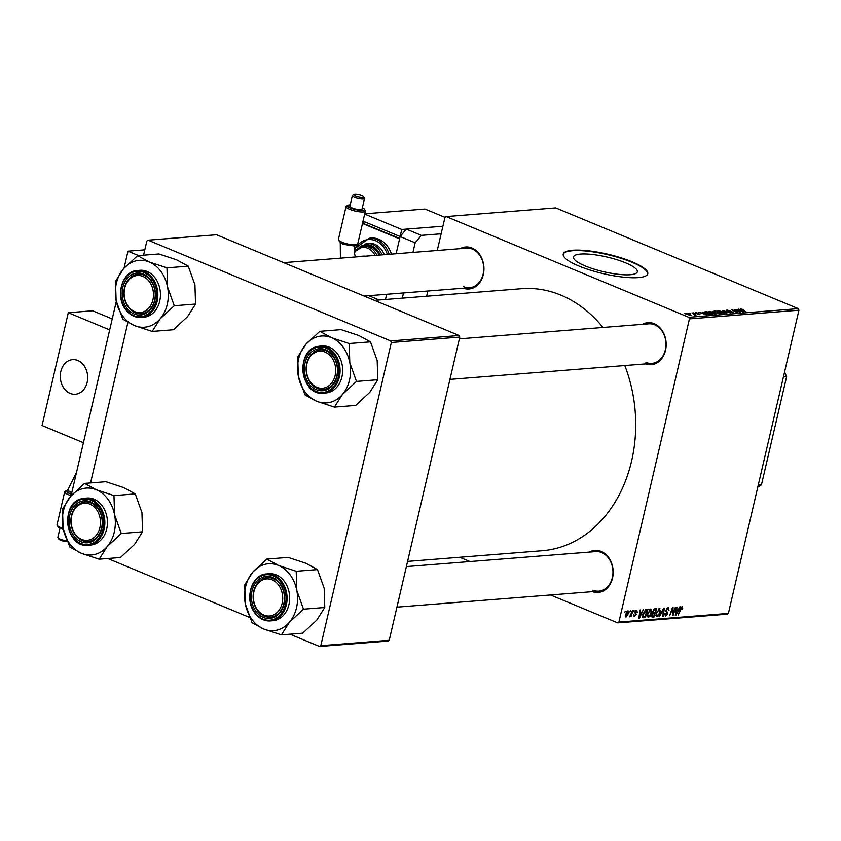 <?xml version="1.0" encoding="UTF-8"?>
<svg xmlns="http://www.w3.org/2000/svg" width="841" height="841" viewBox="0 0 841 841"><rect width="100%" height="100%" fill="white"/><g stroke="black" fill="none" stroke-linecap="round" stroke-linejoin="round"><path stroke-width="1.26" d="M625.504 262.802A32.778 7.537 -166.9 0 1 637.32 271.822A32.778 7.537 -166.9 0 1 618.387 274.313A32.778 7.537 -166.9 0 1 585.283 265.987A32.778 7.537 -166.9 0 1 573.467 256.968A32.778 7.537 -166.9 0 1 592.4 254.476A32.778 7.537 -166.9 0 1 625.504 262.802M578.892 266.029A43.396 9.987 13.1 0 0 622.708 277.057A43.396 9.987 13.1 0 0 647.77 273.756A43.396 9.987 13.1 0 0 632.117 261.814A43.396 9.987 13.1 0 0 588.301 250.786A43.396 9.987 13.1 0 0 563.239 254.087A43.396 9.987 13.1 0 0 578.892 266.029M647.707 273.987A43.396 9.987 13.1 0 0 632.012 262.287A43.396 9.987 13.1 0 0 588.658 251.312A43.396 9.987 13.1 0 0 563.197 254.329M589.383 552.095A21.078 16.62 85.5 0 1 601.189 551.454A21.078 16.62 85.5 0 1 612.616 577.683A21.078 16.62 85.5 0 1 592.516 591.644M592.926 590.172A19.837 15.643 -94.5 0 0 598.866 591.149A19.837 15.643 -94.5 0 0 612.91 573.919A19.837 15.643 -94.5 0 0 601.683 552.569A19.837 15.643 -94.5 0 0 595.733 551.591L406.371 566.592M460.153 248.663A21.078 16.62 85.5 0 1 471.969 248.011A21.078 16.62 85.5 0 1 483.386 274.25A21.078 16.62 85.5 0 1 463.286 288.211M463.696 286.739A19.837 15.643 -94.5 0 0 469.646 287.706A19.837 15.643 -94.5 0 0 483.68 270.487A19.837 15.643 -94.5 0 0 472.453 249.125A19.837 15.643 -94.5 0 0 466.513 248.158L283.68 262.644M642.377 324.342A21.078 16.62 85.5 0 1 654.193 323.701A21.078 16.62 85.5 0 1 665.609 349.93A21.078 16.62 85.5 0 1 645.51 363.901M645.93 362.418A19.837 15.643 -94.5 0 0 651.87 363.396A19.837 15.643 -94.5 0 0 665.904 346.166A19.837 15.643 -94.5 0 0 654.676 324.815A19.837 15.643 -94.5 0 0 648.737 323.838L459.375 338.849M374.466 300.353L521.546 288.694A131.427 103.601 85.5 0 1 560.915 295.138A131.427 103.601 85.5 0 1 602.976 327.464M634.072 610.492L633.672 611.68L634.072 610.492M630.34 610.787L629.93 611.975L630.34 610.787M650.587 609.084L651.586 612.49L650.009 616.19L648.138 617.557L647.149 614.046L651.05 609.147M643.291 609.767L639.507 618.135L638.824 618.188L640.012 610.019L640.569 609.977L640.222 612.206L642.114 612.059L643.291 609.767M654.676 608.863L656.81 608.695L654.004 616.989L651.933 617.021L652.553 611.544L654.676 608.863M663.633 608.148L664.337 608.096L663.244 616.253L662.687 616.306L663.623 609.305L659.397 616.558L663.633 608.148M682.019 606.592L682.461 609.073L681.883 609.22L681.757 607.559L678.119 615.076L680.18 609L682.398 606.645M682.104 608.506L681.01 607.244M675.334 607.223L675.891 607.181L673.073 615.475L672.485 615.528L672.59 608.663L669.657 615.749L672.474 607.454L673.063 607.402L672.968 614.256L675.334 607.223M798.288 308.636L555.691 207.885L446.182 216.558L688.779 317.309L798.288 308.636L798.95 310.203L689.441 318.876L618.892 622.077L728.39 613.404L727.181 614.182L617.672 622.866L618.892 622.077M798.95 310.203L728.39 613.404M679.728 606.876L680.327 606.834L675.933 615.255L675.26 615.307L676.448 607.139L677.005 607.097L676.658 609.326L678.55 609.168L679.728 606.876M667.975 607.707L668.984 610.356L668.406 610.503L668.542 609.305L667.722 608.663L666.314 610.135L667.617 613.877L665.62 616.169L664.663 613.73L665.242 613.604L665.862 615.213L667.05 613.972L665.746 610.251L668.574 607.78M668.542 609.305L666.797 608.285M664.516 614.739L665.862 615.213M659.439 608.379L660.437 611.796L658.86 615.486L656.989 616.863L656.001 613.341L659.901 608.442M633.998 616.106L634.745 616.421L633.904 614.697L634.944 615.665L635.712 614.803L634.797 612.038L636.511 610.198L637.331 612.227L636.753 612.374L636.311 610.944L635.365 611.922L636.301 614.624L634.314 616.369M635.617 610.587L636.553 610.976L635.565 610.64M633.82 615.276L634.944 615.665M646.393 609.515L647.969 609.389L645.152 617.693L643.165 617.746L642.755 614.571L645.489 609.788L646.393 609.515M627.87 610.881L628.626 613.163L625.988 617.115L625.284 614.718L628.227 610.934M632.464 610.619L633.031 610.577L630.981 616.611L630.424 616.653L630.855 615.412L629.636 616.821L632.464 610.619M625.22 611.197L624.821 612.385L625.22 611.197M459.733 557.268L470.056 561.557M550.529 594.976L617.672 622.866M446.182 216.558L444.973 217.346L437.257 250.471M427.827 291.018L426.618 296.221M693.037 312.789L694.414 313.146L693.037 312.789M689.305 313.083L690.682 313.441L689.305 313.083M709.236 312.326L709.447 311.454L714.114 312.484L716.301 313.756L715.712 314.292L710.939 313.22C708.847 312.358 708.343 311.759 709.447 311.454L708.784 311.738M702.256 312.064L706.966 314.944L698.976 312.316L701.51 313.01L703.402 312.863L702.256 312.064M713.504 311.801L713.652 311.159L715.775 310.991L721.462 313.798L717.026 313.357L713.136 311.37M722.598 310.445L730.703 313.062L723.807 310.823L726.855 313.367L722.598 310.445M743.412 309.477L741.604 309.278L742.119 309.856L746.146 311.843L741.415 309.824L740.879 308.962L743.36 309.74M741.604 309.278L742.056 310.14M741.415 309.824L740.763 309.467M734.298 309.52L740.532 312.284L732.837 310.129L737.126 312.558L731.439 309.751L739.134 311.895L734.298 309.52M738.692 309.173L743.402 312.053L735.412 309.435L739.828 309.972L738.692 309.173M726.666 310.802L726.834 310.066L730.713 310.865L727.57 310.392L727.591 310.939L732.932 312.064L733.194 312.905L729.589 312.179L732.427 312.127L727.097 311.002L726.834 310.066L727.097 311.002M727.57 310.392L727.539 311.17M732.753 312.915L732.932 312.064L733.194 312.905M732.374 312.894L732.427 312.127M718.088 311.633L718.288 310.75L722.966 311.79L725.152 313.052L724.564 313.588L719.791 312.516C717.688 311.654 717.194 311.065 718.288 310.75L717.636 311.033M698.303 313.136L695.938 313.178L699.796 313.987L699.996 314.65L697.284 314.145L699.344 314.082L695.444 313.241L695.36 312.568L698.293 313.188M695.938 312.82L695.885 313.409M699.638 314.66L699.796 313.987L699.996 314.65M699.365 314.65L699.344 314.082M695.444 313.241L695.36 312.568L695.223 313.146M705.357 311.811L706.934 311.696L712.611 314.492L706.745 313.63L704.653 311.948L705.357 311.811L705.126 312.81M686.571 313.903L686.729 313.251L689.946 313.935L691.249 315.343L686.235 313.462M691.775 315.133L691.249 315.343M694.203 314.923L691.996 312.873L696.127 314.912L694.33 314.997M684.185 313.493L685.562 313.851L684.185 313.493M459.123 335.506L216.526 234.755L148.09 240.179L390.676 340.931L459.123 335.506L459.785 337.073L391.349 342.497L320.789 645.699L389.225 640.274L388.016 641.063L319.58 646.487L320.789 645.699M459.785 337.073L389.225 640.274M107.753 558.508L249.651 617.441M289.977 634.188L319.58 646.487M148.09 240.179L146.87 240.968L143.569 255.17M127.906 322.439L90.565 482.923L127.906 322.439M391.349 342.497L390.676 340.931M624.789 365.541A131.427 103.601 85.5 0 1 542.308 550.729L407.58 561.399M689.441 318.876L688.779 317.309M741.51 311.181L738.787 310.434L741.51 311.181M723.744 313.577L724.206 312.873L722.377 311.811L719.023 311.075L718.445 311.864M720.359 312.747L724.206 312.873M719.023 311.075L720.422 312.505M720.243 313.514L718.466 312.642L716.942 312.894L720.148 313.903M716.942 312.873L717.562 312.705M717.804 312.305L714.335 311.506L717.709 312.694M716.469 313.094L716.627 312.4M714.682 312.326L714.335 311.506M705.084 314.071L702.351 313.325L705.084 314.071M711.297 314.597L707.039 312.064L705.326 312.936M709.72 314.523L711.391 314.208M707.281 313.84L709.772 314.282M706.324 312.116C705.031 312.305 705.368 312.799 707.334 313.598M714.892 314.282L715.355 313.577L713.536 312.516L710.172 311.769L709.594 312.568M711.518 313.451L715.355 313.577M710.172 311.769L711.57 313.209M688.453 314.807L690.671 315.091L689.473 314.008L687.318 313.493L686.939 314.135M687.318 313.493L688.516 314.576M672.485 615.234L673.073 615.475M672.485 611.806L673.063 612.048M675.302 614.992L675.933 615.255M676.721 612.658L678.025 610.156L676.511 610.282L675.88 614.372L676.721 612.658M676.122 609.368L678.025 610.156M682.156 608.096L682.682 608.316M665.683 610.587L666.293 610.839M665.641 611.386L667.407 612.122M662.719 616.043L663.244 616.253M658.282 615.244L658.86 615.486M658.566 614.897L659.891 611.796L659.176 609.347L656.537 613.383L657.231 615.896L658.566 614.897M655.791 615.381L657.231 615.896M658.272 608.968L659.47 609.389L658.335 608.916M651.523 615.959L654.004 616.989M653.772 616.064L654.645 613.478L652.763 613.962L652.196 615.139L652.816 616.138L653.772 616.064M652.49 612.584L654.645 613.478M651.701 614.929L652.816 616.138M654.971 612.511L655.927 609.704L654.33 609.872L653.1 611.523L653.804 612.605L654.971 612.511M654.214 609L655.927 609.704M652.616 611.323L653.804 612.605M653.541 609.546L654.33 609.872M634.766 612.185L635.365 612.437M635.775 614.403L636.301 614.624M633.83 615.202L634.534 615.507M638.876 617.872L639.507 618.135M640.285 615.538L641.588 613.047L640.075 613.163L639.454 617.262L640.285 615.538M639.686 612.259L641.588 613.047M642.545 616.611L645.152 617.693M644.921 616.768L647.076 610.408L643.291 614.582L643.449 616.747L644.921 616.768M645.531 609.767L647.076 610.408M643.512 616.779L644.111 616.831M645.194 609.977L646.361 610.461M649.431 615.948L650.009 616.19M649.725 615.591L651.039 612.5L650.324 610.04L647.686 614.088L648.379 616.6L649.725 615.591M646.939 616.085L648.379 616.6M649.42 609.672L650.629 610.082L649.483 609.609M626.188 616.358L628.059 613.299L627.691 611.628L625.841 614.676L626.188 616.358L625.126 615.969M625.126 615.917L625.883 616.232M626.987 611.333L627.87 611.649L627.018 611.302M89.903 504.148A18.597 14.665 -94.5 0 0 71.695 515.911A18.597 14.665 -94.5 0 0 81.693 539.407A18.597 14.665 -94.5 0 0 99.9 527.633A18.597 14.665 -94.5 0 0 89.903 504.148M82.187 540.521A19.837 15.643 85.5 0 1 70.959 519.16A19.837 15.643 85.5 0 1 84.994 501.94A19.837 15.643 85.5 0 1 90.933 502.907A19.837 15.643 85.5 0 1 102.16 524.269A19.837 15.643 85.5 0 1 88.126 541.488A19.837 15.643 85.5 0 1 82.187 540.521M70.507 496.484A33.545 26.439 85.5 0 1 82.534 488.716A33.545 26.439 85.5 0 1 96.242 489.735L84.594 483.396L70.507 496.484L62.507 509.089L63.107 528.285L69.792 546.986L81.44 553.325L99.175 559.191L107.175 546.576L121.262 533.488L114.576 514.787L113.966 495.601L96.242 489.735A33.545 26.439 85.5 0 1 114.576 514.787A33.545 26.439 85.5 0 1 107.175 546.576A33.545 26.439 85.5 0 1 81.44 553.325A33.545 26.439 85.5 0 1 63.107 528.285A33.545 26.439 -94.5 0 1 70.507 496.484M84.941 483.543A38.507 30.35 -94.5 0 0 84.636 483.628A38.507 30.35 -94.5 0 0 84.331 483.701M81.829 501.152A21.078 16.62 85.5 0 1 101.971 517.53A21.078 16.62 85.5 0 1 89.766 542.392A21.078 16.62 85.5 0 1 69.635 526.014A21.078 16.62 85.5 0 1 81.829 501.152M90.292 541.12A19.837 15.643 -94.5 0 0 102.003 519.097A19.837 15.643 -94.5 0 0 84.994 501.94A19.837 15.643 -94.5 0 0 82.828 502.308A19.837 15.643 -94.5 0 0 71.117 524.332A19.837 15.643 -94.5 0 0 88.126 541.488A19.837 15.643 -94.5 0 0 90.292 541.12M81.819 498.692A23.559 18.576 85.5 0 1 84.394 498.25L81.777 498.702C59.606 503.023 65.766 548.427 88.116 545.22L90.702 545.021A23.559 18.576 -94.5 0 0 93.277 544.579A23.559 18.576 -94.5 0 0 107.175 518.424A23.559 18.576 -94.5 0 0 86.98 498.051L84.394 498.25A23.559 18.576 85.5 0 1 104.589 518.624A23.559 18.576 85.5 0 1 90.691 544.789A23.559 18.576 85.5 0 1 88.116 545.22A23.559 18.576 85.5 0 1 67.932 524.91A23.559 18.576 85.5 0 1 81.724 498.713M113.966 495.601L135.264 493.909L123.616 487.57L105.882 481.714L84.594 483.396M135.264 493.909L141.95 512.621L142.549 531.806L121.262 533.488M142.549 531.806L134.549 544.411L120.463 557.499L99.175 559.191M98.817 559.044A38.507 30.35 -94.5 0 0 99.438 558.876M120.988 533.804A38.507 30.35 -94.5 0 0 121.167 533.036M114.061 496.053A38.507 30.35 -94.5 0 0 113.619 495.454M62.77 508.784A38.507 30.35 -94.5 0 0 62.591 509.551M69.708 546.534A38.507 30.35 -94.5 0 0 70.15 547.134M142.896 276.395A18.597 14.665 -94.5 0 0 124.699 288.169A18.597 14.665 -94.5 0 0 134.697 311.654A18.597 14.665 -94.5 0 0 152.904 299.88A18.597 14.665 -94.5 0 0 142.896 276.395M135.18 312.768A19.837 15.643 85.5 0 1 123.953 291.406A19.837 15.643 85.5 0 1 137.987 274.187A19.837 15.643 85.5 0 1 143.937 275.165A19.837 15.643 85.5 0 1 155.165 296.516A19.837 15.643 85.5 0 1 141.13 313.735A19.837 15.643 85.5 0 1 135.18 312.768M149.235 261.993A33.545 26.439 85.5 0 1 160.967 271.527A33.545 26.439 85.5 0 1 167.569 287.033L166.97 267.848L149.235 261.993L137.598 255.643L123.511 268.731L115.511 281.336L116.111 300.531L122.797 319.233L134.444 325.572L152.168 331.438L160.168 318.834L174.255 305.746L167.569 287.033A33.545 26.439 85.5 0 1 160.168 318.834A33.545 26.439 85.5 0 1 134.444 325.572A33.545 26.439 85.5 0 1 116.111 300.531A33.545 26.439 85.5 0 1 123.511 268.731A33.545 26.439 -94.5 0 1 149.235 261.993M167.054 268.3A38.507 30.35 -94.5 0 0 166.833 267.995A38.507 30.35 -94.5 0 0 166.613 267.701M150.812 280.042A21.078 16.62 85.5 0 1 150.318 309.761A21.078 16.62 85.5 0 1 126.781 308.006A21.078 16.62 85.5 0 1 127.275 278.287A21.078 16.62 85.5 0 1 150.812 280.042M128.252 307.123A19.837 15.643 -94.5 0 0 141.13 313.735A19.837 15.643 -94.5 0 0 154.26 301.52A19.837 15.643 -94.5 0 0 150.875 280.799A19.837 15.643 -94.5 0 0 137.987 274.187A19.837 15.643 -94.5 0 0 124.857 286.413A19.837 15.643 -94.5 0 0 128.252 307.123M125.645 309.372A23.559 18.576 85.5 0 1 121.84 284.868A23.559 18.576 85.5 0 1 137.398 270.508C122.313 270.791 114.818 296.127 125.645 309.562C129.892 315.133 135.054 317.772 141.12 317.467L143.706 317.267A23.559 18.576 -94.5 0 0 159.296 302.749A23.559 18.576 -94.5 0 0 155.27 278.15A23.559 18.576 -94.5 0 0 139.984 270.297L137.398 270.508A23.559 18.576 85.5 0 1 152.684 278.36A23.559 18.576 85.5 0 1 156.71 302.949A23.559 18.576 85.5 0 1 141.12 317.467A23.559 18.576 85.5 0 1 125.824 309.614M137.598 255.643L158.886 253.961L176.621 259.816L188.258 266.155L166.97 267.848M188.258 266.155L194.944 284.868L195.554 304.053L174.255 305.746M195.554 304.053L187.543 316.658L173.467 329.746L152.168 331.438M122.712 318.781A38.507 30.35 -94.5 0 0 123.143 319.38M151.822 331.291A38.507 30.35 -94.5 0 0 152.431 331.123M173.992 306.05A38.507 30.35 -94.5 0 0 174.171 305.283M137.945 255.79A38.507 30.35 -94.5 0 0 137.325 255.958M115.774 281.031A38.507 30.35 -94.5 0 0 115.595 281.798M263.927 615.086A18.597 14.665 -94.5 0 0 282.134 603.312A18.597 14.665 -94.5 0 0 272.127 579.827A18.597 14.665 -94.5 0 0 253.919 591.601A18.597 14.665 -94.5 0 0 263.927 615.086M273.157 578.597A19.837 15.643 85.5 0 1 284.384 599.948A19.837 15.643 85.5 0 1 270.35 617.178A19.837 15.643 85.5 0 1 264.41 616.201A19.837 15.643 85.5 0 1 253.183 594.85A19.837 15.643 85.5 0 1 267.217 577.62A19.837 15.643 85.5 0 1 273.157 578.597M266.818 559.086L288.116 557.394L305.84 563.249L317.488 569.599L324.174 588.301L324.773 607.486L303.485 609.178L296.799 590.466L296.2 571.281L278.466 565.425L266.818 559.086L252.731 572.174L244.731 584.779L245.341 603.964L252.027 622.666L263.664 629.015A33.545 26.439 85.5 0 1 251.943 619.47A33.545 26.439 85.5 0 1 245.341 603.964A33.545 26.439 85.5 0 1 252.731 572.174A33.545 26.439 85.5 0 1 278.466 565.425A33.545 26.439 85.5 0 1 296.799 590.466A33.545 26.439 85.5 0 1 289.399 622.266L303.485 609.178M251.932 622.214A38.507 30.35 -94.5 0 0 252.153 622.519A38.507 30.35 -94.5 0 0 252.374 622.813M256.011 611.439A21.078 16.62 85.5 0 1 256.505 581.72A21.078 16.62 85.5 0 1 280.042 583.475A21.078 16.62 85.5 0 1 279.548 613.194A21.078 16.62 85.5 0 1 256.011 611.439M280.095 584.243A19.837 15.643 -94.5 0 0 267.217 577.62A19.837 15.643 -94.5 0 0 254.087 589.846A19.837 15.643 -94.5 0 0 257.472 610.555A19.837 15.643 -94.5 0 0 270.35 617.178A19.837 15.643 -94.5 0 0 283.491 604.952A19.837 15.643 -94.5 0 0 280.095 584.243M254.876 612.805A23.559 18.576 85.5 0 1 251.07 588.311A23.559 18.576 85.5 0 1 266.618 573.94C251.543 574.224 244.048 599.559 254.876 612.994C259.123 618.566 264.284 621.205 270.339 620.91L272.926 620.7A23.559 18.576 -94.5 0 0 288.526 606.182A23.559 18.576 -94.5 0 0 284.5 581.594A23.559 18.576 -94.5 0 0 269.204 573.73L266.618 573.94A23.559 18.576 85.5 0 1 281.914 581.793A23.559 18.576 85.5 0 1 285.94 606.393A23.559 18.576 85.5 0 1 270.339 620.91A23.559 18.576 85.5 0 1 255.054 613.047M324.773 607.486L316.773 620.101L302.686 633.189L281.399 634.871L289.399 622.266A33.545 26.439 -94.5 0 1 263.664 629.015L281.399 634.871M317.488 569.599L296.2 571.281M296.284 571.733A38.507 30.35 -94.5 0 0 295.843 571.134M267.175 559.233A38.507 30.35 -94.5 0 0 266.555 559.391M245.004 584.474A38.507 30.35 -94.5 0 0 244.826 585.231M281.041 634.724A38.507 30.35 -94.5 0 0 281.661 634.566M303.223 609.483A38.507 30.35 -94.5 0 0 303.401 608.726M316.92 387.333A18.597 14.665 -94.5 0 0 335.128 375.57A18.597 14.665 -94.5 0 0 325.131 352.074A18.597 14.665 -94.5 0 0 306.923 363.848A18.597 14.665 -94.5 0 0 316.92 387.333M326.161 350.844A19.837 15.643 85.5 0 1 337.388 372.195A19.837 15.643 85.5 0 1 323.354 389.425A19.837 15.643 85.5 0 1 317.414 388.447A19.837 15.643 85.5 0 1 306.187 367.096A19.837 15.643 85.5 0 1 320.221 349.867A19.837 15.643 85.5 0 1 326.161 350.844M319.822 331.333L341.11 329.64L358.844 335.506L370.492 341.845L349.194 343.527L331.47 337.672L319.822 331.333L305.735 344.421L297.735 357.026L298.334 376.211L305.02 394.923L316.668 401.262L334.392 407.118L342.403 394.513A33.545 26.439 85.5 0 1 330.376 402.282A33.545 26.439 85.5 0 1 316.668 401.262A33.545 26.439 85.5 0 1 298.334 376.211A33.545 26.439 85.5 0 1 305.735 344.421A33.545 26.439 85.5 0 1 331.47 337.672A33.545 26.439 85.5 0 1 349.793 362.723L349.194 343.527M334.045 406.97A38.507 30.35 -94.5 0 0 334.35 406.897A38.507 30.35 -94.5 0 0 334.665 406.813M324.994 390.329A21.078 16.62 85.5 0 1 304.852 373.951A21.078 16.62 85.5 0 1 317.057 349.089A21.078 16.62 85.5 0 1 337.188 365.467A21.078 16.62 85.5 0 1 324.994 390.329M318.056 350.234A19.837 15.643 -94.5 0 0 306.345 372.269A19.837 15.643 -94.5 0 0 323.354 389.425A19.837 15.643 -94.5 0 0 325.52 389.057A19.837 15.643 -94.5 0 0 337.23 367.023A19.837 15.643 -94.5 0 0 320.221 349.867A19.837 15.643 -94.5 0 0 318.056 350.234M328.495 392.516A23.559 18.576 -94.5 0 0 342.403 366.361A23.559 18.576 -94.5 0 0 322.208 345.987L319.622 346.187A23.559 18.576 85.5 0 1 339.817 366.56A23.559 18.576 85.5 0 1 325.919 392.715A23.559 18.576 85.5 0 1 323.343 393.157A23.559 18.576 85.5 0 1 303.149 372.784A23.559 18.576 85.5 0 1 317.046 346.629A23.559 18.576 85.5 0 1 319.622 346.187L317.004 346.629C294.834 350.949 300.994 396.363 323.343 393.157L325.93 392.947A23.559 18.576 -94.5 0 0 328.495 392.516M370.492 341.845L377.178 360.547L377.777 379.743L369.777 392.348L355.69 405.436L334.392 407.118M377.777 379.743L356.479 381.425L349.793 362.723A33.545 26.439 -94.5 0 1 342.403 394.513L356.479 381.425M320.169 331.48A38.507 30.35 -94.5 0 0 319.559 331.638M297.998 356.721A38.507 30.35 -94.5 0 0 297.819 357.478M304.936 394.461A38.507 30.35 -94.5 0 0 305.378 395.07M356.216 381.73A38.507 30.35 -94.5 0 0 356.395 380.973M349.278 343.98A38.507 30.35 -94.5 0 0 348.847 343.38M124.058 268.111L128 251.165L138.597 255.569M71.054 495.854L116.3 301.456M128 251.165L144.81 249.84M402.282 298.145L403.491 292.952M412.931 252.405L415.17 242.776L400.127 236.531L406.329 229.109L442.902 226.218L401.767 229.477L396.122 253.73L399.58 238.876L362.482 223.464M385.472 299.48L386.681 294.276L385.472 299.48M406.329 229.109L421.373 235.364L441.147 233.798M421.373 235.364L415.17 242.776M784.59 371.932L786.619 376.694L761.452 484.815L757.762 487.202M786.619 376.694L783.413 376.947M758.256 485.068L761.452 484.815M63.306 365.551A17.356 13.687 -94.5 0 0 61.929 384.61A17.356 13.687 -94.5 0 0 75.354 394.24A17.356 13.687 -94.5 0 0 84.657 388.332A17.356 13.687 -94.5 0 0 86.034 369.273A17.356 13.687 -94.5 0 0 72.61 359.633A17.356 13.687 -94.5 0 0 63.306 365.551M77.814 360.484A17.356 13.687 85.5 0 1 87.632 379.175A17.356 13.687 85.5 0 1 75.354 394.24A17.356 13.687 85.5 0 1 70.15 393.399A17.356 13.687 85.5 0 1 60.331 374.708A17.356 13.687 85.5 0 1 72.61 359.633A17.356 13.687 85.5 0 1 77.814 360.484M68.3 312.726L109.677 329.903L83.427 442.723L42.05 425.535L68.3 312.726L92.636 310.792L112.231 318.928M355.827 245.267L354.481 246.003L342.981 244.258L339.554 241.514M350.213 204.868A8.683 1.997 13.1 0 0 347.869 205.267A8.683 1.997 13.1 0 0 350.655 208.053A8.683 1.997 13.1 0 0 360.316 210.345A8.683 1.997 13.1 0 0 364.3 209.083A8.683 1.997 13.1 0 0 362.376 207.706M364.3 209.083L365.215 210.471A9.924 2.281 -166.9 0 1 365.362 211.059A9.924 2.281 -166.9 0 1 359.633 211.816A9.924 2.281 -166.9 0 1 349.625 209.293A9.924 2.281 -166.9 0 1 346.04 206.56A9.924 2.281 -166.9 0 1 346.439 206.098L347.869 205.267M361.788 195.638A5.004 1.156 13.1 0 0 354.04 194.513A5.004 1.156 13.1 0 0 355.638 196.132A5.004 1.156 13.1 0 0 361.21 197.446A5.004 1.156 13.1 0 0 363.512 196.72A5.004 1.156 13.1 0 0 361.788 195.638M363.512 196.72L364.426 198.108A6.244 1.44 -166.9 0 1 364.521 198.476A6.244 1.44 -166.9 0 1 360.915 198.949A6.244 1.44 -166.9 0 1 354.608 197.362A6.244 1.44 -166.9 0 1 352.358 195.648A6.244 1.44 -166.9 0 1 352.61 195.354L354.04 194.513M357.309 244.426L355.88 245.267A8.683 1.997 -166.9 0 1 342.455 243.312A8.683 1.997 -166.9 0 1 339.449 241.441L338.534 240.053A9.924 2.281 13.1 0 0 341.961 242.197A9.924 2.281 13.1 0 0 357.309 244.426A9.924 2.281 13.1 0 0 357.709 243.964L365.362 211.059M346.04 206.56L338.387 239.464A9.924 2.281 13.1 0 0 338.534 240.053M352.358 195.648L349.898 206.224A6.244 1.44 13.1 0 0 352.148 207.937A6.244 1.44 13.1 0 0 358.455 209.525A6.244 1.44 13.1 0 0 362.061 209.052L364.521 198.476M379.133 255.086A17.356 13.687 -94.5 0 0 371.133 246.823A17.356 13.687 -94.5 0 0 365.93 245.971L363.648 246.161A17.356 13.687 85.5 0 1 368.852 247.002A17.356 13.687 85.5 0 1 376.852 255.265M384.284 254.676A19.837 15.643 -94.5 0 0 374.718 244.237A19.837 15.643 -94.5 0 0 368.779 243.259L366.497 243.438A19.837 15.643 85.5 0 1 372.437 244.416A19.837 15.643 85.5 0 1 382.003 254.855M391.454 254.108A24.799 19.543 -94.5 0 0 378.86 239.296A24.799 19.543 -94.5 0 0 371.428 238.077L369.146 238.255A24.799 19.543 85.5 0 1 376.579 239.475A24.799 19.543 85.5 0 1 389.173 254.287M368.821 295.696L379.133 299.985M362.534 223.212L363.775 223.117M364.132 221.582L363.669 223.59L399.685 238.402M399.864 236.416L399.391 238.424M444.984 217.335L424.989 209.031L364.721 213.814M363.028 221.12L400.127 236.531M364.668 214.066L401.767 229.477M354.786 245.646C353.619 258.776 356.489 255.769 356.048 256.652L363.669 256.106A7.443 5.866 85.5 0 1 365.036 256.2M71.453 494.161L69.319 493.383L66.618 490.576L67.974 489.861M76.51 472.421L67.616 490.25L71.758 492.858M63.348 529.462A8.683 1.997 -166.9 0 1 61.078 528.642A8.683 1.997 -166.9 0 1 58.082 526.771L57.167 525.394A9.924 2.281 13.1 0 0 60.594 527.528A9.924 2.281 13.1 0 0 63.149 528.453M67.343 541.562A5.004 1.156 -166.9 0 1 60.594 540.216A5.004 1.156 -166.9 0 1 58.87 539.134L57.955 537.756A6.244 1.44 13.1 0 0 60.11 539.102A6.244 1.44 13.1 0 0 66.986 540.742M66.891 490.429A8.683 1.997 13.1 0 0 66.502 490.597A8.683 1.997 13.1 0 0 69.288 493.394A8.683 1.997 13.1 0 0 71.453 494.172M71.107 495.643A9.924 2.281 -166.9 0 1 68.247 494.624A9.924 2.281 -166.9 0 1 64.673 491.89A9.924 2.281 -166.9 0 1 65.072 491.428L66.502 490.597M64.673 491.89L57.02 524.795A9.924 2.281 13.1 0 0 57.167 525.394M60.005 528.159L57.861 537.388A6.244 1.44 13.1 0 0 57.955 537.756M665.63 611.06L666.881 611.586M652.816 613.163L653.741 613.552M653.762 609.326L654.887 609.788M634.724 612.532L635.754 612.952M642.755 617.347L643.828 617.799M81.503 499.459A22.812 17.987 -94.5 0 0 68.3 526.361A22.812 17.987 -94.5 0 0 90.092 544.095A22.812 17.987 -94.5 0 0 103.296 517.183A22.812 17.987 -94.5 0 0 81.503 499.459M151.811 278.886A22.812 17.987 -94.5 0 0 126.329 276.983A22.812 17.987 -94.5 0 0 125.793 309.152A22.812 17.987 -94.5 0 0 151.264 311.054A22.812 17.987 -94.5 0 0 151.811 278.886M255.012 612.595A22.812 17.987 -94.5 0 0 280.495 614.498A22.812 17.987 -94.5 0 0 281.031 582.329A22.812 17.987 -94.5 0 0 255.559 580.427A22.812 17.987 -94.5 0 0 255.012 612.595M325.32 392.022A22.812 17.987 -94.5 0 0 338.524 365.12A22.812 17.987 -94.5 0 0 316.731 347.386A22.812 17.987 -94.5 0 0 303.527 374.298A22.812 17.987 -94.5 0 0 325.32 392.022M356.447 256.673A7.443 5.866 85.5 0 1 357.814 256.768M387.386 254.424A23.559 18.576 -94.5 0 0 375.538 240.705A23.559 18.576 -94.5 0 0 354.303 250.355M380.195 254.991A18.597 14.665 -94.5 0 0 371.407 245.646A18.597 14.665 -94.5 0 0 359.033 247.538M375.002 255.412A16.116 12.71 -94.5 0 0 367.811 248.242A16.116 12.71 -94.5 0 0 354.46 252.784M724.269 313.073L724.143 313.598M715.418 313.777L715.292 314.303M681.935 607.58L681.042 607.213M668.143 608.726L666.892 608.201M652.353 616.106L651.533 615.77M653.31 612.553L652.458 612.195M469.646 287.706L364.153 296.064M598.866 591.149L396.941 607.139M449.935 379.396L651.87 363.396M340.405 258.145L340.258 242.45M369.146 238.255L354.355 248.936M366.497 243.438L355.796 250.04M363.648 246.161L354.355 251.795"/></g></svg>
